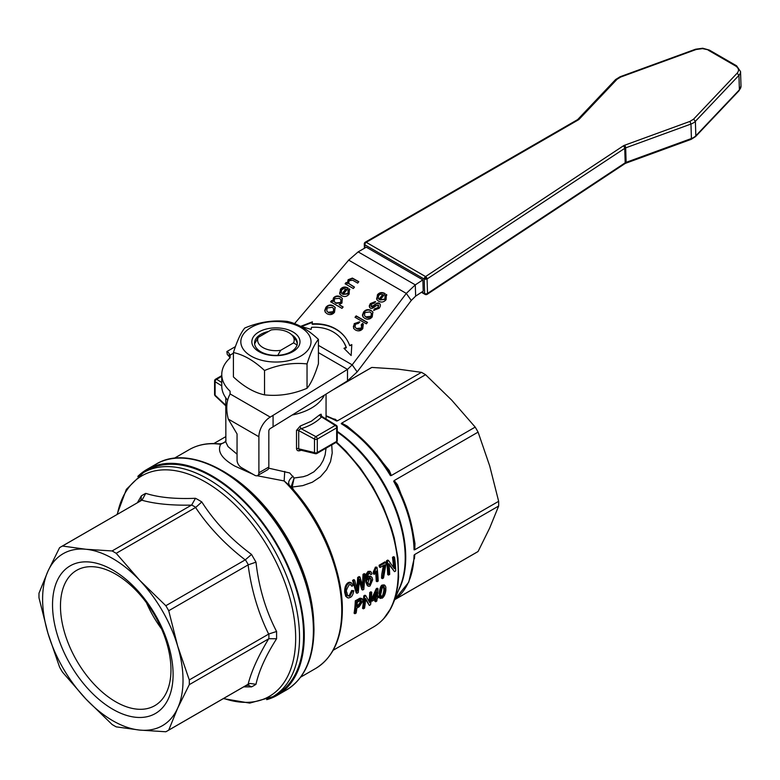 <?xml version="1.0" encoding="UTF-8"?>
<svg xmlns="http://www.w3.org/2000/svg" width="780" height="780" viewBox="0 0 780 780"><rect width="100%" height="100%" fill="white"/><g stroke="black" fill="none" stroke-linecap="round" stroke-linejoin="round"><path stroke-width="1.17" d="M277.777 355.329L280.683 350.317L293.563 342.878A18.281 10.55 180 0 0 292.607 335.819A18.281 10.55 180 0 0 271.157 329.94L258.268 337.379L254.592 343.853M280.683 350.317A18.281 10.55 180 0 1 262.997 347.597A18.281 10.55 180 0 1 258.268 337.379M291.515 334.62A21.352 12.334 180 0 1 297.277 343.044A21.352 12.334 180 0 1 284.096 354.442A21.352 12.334 180 0 1 260.822 351.77A21.352 12.334 180 0 1 254.563 343.044A21.352 12.334 180 0 1 268.476 331.49M297.238 343.765A21.352 12.334 0 0 0 295.415 339.446L292.607 335.819M293.563 342.878L297.248 345.101M292.939 331.939A24.073 13.894 0 0 0 258.901 331.939A24.073 13.894 0 0 0 258.901 351.595A24.073 13.894 0 0 0 292.939 351.595A24.073 13.894 0 0 0 292.939 331.939M251.102 327.434A35.1 20.27 0 0 0 251.102 356.099A35.1 20.27 0 0 0 300.739 356.099A35.1 20.27 0 0 0 300.739 327.434A35.1 20.27 0 0 0 251.102 327.434M233.415 352.54C237.208 340.616 241 332.436 244.803 328C258.97 322.062 273.136 319.868 287.313 321.428C297.677 323.671 308.051 329.657 318.425 339.388L318.425 363.753C314.632 375.677 310.83 383.857 307.037 388.294C292.87 394.231 278.694 396.415 264.527 394.865C254.153 392.623 243.789 386.636 233.415 376.906L233.415 352.54C243.789 354.783 254.153 360.769 264.527 370.51L264.527 394.865M318.425 339.388C314.632 343.824 310.83 352.004 307.037 363.928C292.87 362.378 278.694 364.572 264.527 370.51M257.644 475.527L267.579 469.794A6.016 3.471 -120 0 0 268.827 467.044L268.827 431.028A2.009 1.16 120 0 1 270.241 428.571L347.49 380.864L347.49 369.398L270.241 417.105A16.049 9.262 -60 0 0 258.892 436.751L258.892 472.768A6.016 3.471 60 0 1 257.644 475.527A6.016 3.471 60 0 1 254.641 475.225L241.381 467.571A6.016 3.471 60 0 1 237.052 460.161L237.052 433.953L228.238 419.055C225.771 408.886 226.405 400.52 230.159 393.959L230.071 391.16A54.161 31.268 180 0 1 221.764 374.527A54.161 31.268 180 0 1 230.071 357.874L230.159 355.085L228.179 352.209L226.853 351.565L235.433 346.613M273.078 426.933L273.078 415.467M221.764 374.527L221.764 385.983A54.161 31.268 0 0 0 227.76 400.286M230.071 394.124L230.071 391.16M229.583 356.967L227.282 354.442L226.853 351.565M318.425 352.619L347.49 369.398L352.199 364.845L357.162 371.914L347.49 380.864M357.162 371.914L411.265 300.466L406.302 293.407L352.199 364.845L318.425 345.345M294.538 323.661L348.68 260.13L358.156 251.881L366.288 247.192L422.867 279.864L415.291 284.875L415.642 296.127L411.265 300.466M415.642 296.127L423.218 291.125L422.867 279.864M348.68 260.13L406.302 293.407L415.291 284.875L358.156 251.881M370.968 310.421L372.869 312.01L372.216 316.904C370.168 319.361 367.682 319.849 364.748 318.357L363.002 316.865L362.417 315.12L363.626 311.942C365.703 309.533 368.14 309.026 370.968 310.421L372.996 312.215M371.104 306.511L372.089 307.067L374.273 305.692C376.691 303.488 378.456 302.854 379.567 303.79L379.285 303.381C380.786 304.415 380.747 306.043 379.158 308.266L373.63 310.343L374.546 308.802L378.007 307.613L378.241 304.931L375.521 306.111C372.957 308.334 371.192 308.977 370.237 308.041L369.213 306.043L370.354 303.576L375.346 301.577L374.4 303.079L371.572 304.132L371.183 306.56L373.99 305.292C376.409 303.089 378.173 302.445 379.285 303.381L379.977 304.015M378.7 305.448L378.241 304.931M370.237 308.041L369.574 307.437M367.507 322.423L366.366 323.846L355.017 317.294L356.168 315.871L367.507 322.423M348.182 288.113L343.132 294.392L347.977 293.456L348.065 290.257L349.43 288.892L349.108 294.119C346.973 296.644 344.497 297.17 341.669 295.688L339.914 294.177L340.46 289.234C342.459 286.884 344.916 286.435 347.812 287.888L348.182 288.113M343.132 294.392L348.26 293.855L348.065 290.257M358.595 323.32L355.387 324.275L355.085 327.259L356.587 328.517L361.627 327.99L361.276 324.694L362.583 323.398L363.275 324.148L362.778 328.643C360.779 331.032 358.342 331.49 355.446 329.998L353.613 328.399L354.208 323.661L359.502 321.808L358.595 323.32M362.027 325.543L361.276 324.694M334.513 312.283C332.465 314.74 329.979 315.227 327.044 313.745L325.299 312.244L324.714 310.498L325.923 307.32C328 304.912 330.447 304.405 333.265 305.799L335.166 307.398L334.513 312.283M358.829 281.697L357.679 283.12L352.687 280.235L349.079 280.722L348.68 283.423L354.481 287.108L353.34 288.532L345.111 283.784L346.144 282.497L347.315 283.169L348.114 279.718L352.365 278.07L358.829 281.697M351.819 344.594L351.146 355.514L343.97 348.319L346.096 347.315A45.727 36.065 -35.1 0 0 342.556 340.46A45.727 36.065 -35.1 0 0 311.503 327.337L311.171 329.384L300.651 326.362L312.39 321.838L312.058 323.885A49.745 39.234 144.9 0 1 345.832 338.159A49.745 39.234 144.9 0 1 349.694 345.608L351.819 344.594M340.529 296.858L342.284 298.409L341.942 303.04L339.134 304.648L343.132 306.959L341.991 308.383L330.613 301.821L331.656 300.524L332.728 301.139L333.44 297.979C335.478 295.796 337.837 295.425 340.529 296.858L342.42 298.613M385.144 293.651L380.104 299.93L384.94 298.984L385.027 295.796L386.392 294.421L386.081 299.656C383.945 302.182 381.459 302.698 378.641 301.226L376.877 299.705L377.432 294.772C379.431 292.412 381.878 291.964 384.784 293.426L385.144 293.651M380.104 299.93L385.232 299.393L385.027 295.796M363.158 317.06L362.7 315.52L363.909 312.351C365.986 309.933 368.433 309.426 371.251 310.83M364.66 315.89L366.22 317.304L369.145 317.967L371.358 316.651L371.982 314.428L371.456 313.375M369.856 311.922L364.777 312.604L364.504 315.695L365.937 316.904L371.075 316.241L371.329 313.17L369.856 311.922M369.72 307.632L369.496 306.442L370.636 303.976L375.628 301.977M374.078 310.469L374.829 309.212L378.29 308.022L378.524 305.331M379.567 303.79L380.104 304.219M355.436 317.538L356.45 316.28L367.38 322.589M340.06 294.372L339.612 293.144L340.743 289.643C342.742 287.284 345.199 286.835 348.094 288.298L347.812 287.888M348.182 290.433L349.889 289.507M341.465 293.134L342.342 294.05L346.125 289.351L343.834 288.581L341.611 289.887L341.308 292.939L342.059 293.651L345.842 288.941M355.241 327.464L356.869 328.916L359.794 329.657L361.91 328.399L361.559 325.094M361.637 325.026L362.866 323.807L363.412 324.353M353.759 328.604L353.369 326.372L354.49 324.07L359.785 322.218M325.455 312.439L324.997 310.898L326.206 307.729C328.282 305.311 330.73 304.805 333.548 306.209L335.293 307.593M326.956 311.269L328.517 312.683L331.441 313.346L333.655 312.029L334.279 309.806L333.752 308.753M328.234 312.283L333.372 311.62L333.625 308.548L332.153 307.3L327.073 307.983L326.8 311.074L328.517 312.683M345.53 284.017L346.437 282.896L347.597 283.569L348.397 280.118L352.648 278.479L358.702 281.863M348.835 283.618L354.354 287.264M351.78 345.15L349.694 345.608M312.058 323.885L312.351 324.285A49.745 39.234 144.9 0 1 345.979 338.354M301.411 326.586L312.302 322.384M344.341 348.689L346.378 347.714L346.096 347.315M346.378 347.714A45.727 36.065 -35.1 0 0 342.839 340.87A45.727 36.065 -35.1 0 0 342.693 340.665M343.005 307.125L339.134 304.648M331.032 302.055L331.939 300.924L333.011 301.548L333.723 298.379C335.761 296.195 338.12 295.825 340.811 297.268M334.483 301.88L336.092 303.342L341.006 302.884L341.523 300.807L341.006 299.812M339.349 298.321L334.415 298.75L334.327 301.675L335.81 302.933L340.714 302.484L340.88 299.608L339.349 298.321M377.032 299.91L376.584 298.672L377.715 295.171C379.714 292.822 382.161 292.373 385.066 293.826L384.784 293.426M385.154 295.961L386.86 295.035M378.436 298.672L379.304 299.588L383.087 294.879L380.806 294.119L378.583 295.425L378.281 298.477L379.022 299.189L382.805 294.479M425.1 294.411A2.009 1.16 -60 0 1 425.081 294.401A2.009 1.16 -60 0 1 425.051 294.382A2.009 1.16 -60 0 1 424.632 293.524A2.009 1.199 -1.8 0 0 426.085 293.846A2.009 1.199 -1.8 0 0 427.469 293.465A2.009 1.199 -1.8 0 0 427.518 293.436A2.009 1.16 56.5 0 1 427.157 294.323A2.009 1.16 56.5 0 1 427.128 294.343A2.009 1.16 56.5 0 1 426.523 294.411M578.214 119.944A2.009 1.073 -120 0 0 577.268 119.818L365.284 242.18A2.009 1.073 60 0 1 366.229 242.317L578.214 119.944A6.045 3.607 -1.8 0 0 579.325 119.087L617.009 79.316L620.695 77.044L696.16 49.501L702.507 48.623L709.322 50.066L709.771 50.953L709.322 50.066M708.308 50.222L735.55 65.949C738.826 68.094 739.352 70.502 737.158 73.174L693.596 119.145L689.92 121.417L624.624 145.246A6.045 3.607 -1.8 0 0 623.23 145.938L425.558 276.569A2.009 1.16 56.5 0 1 425.607 276.598A2.009 1.16 56.5 0 1 426.611 277.592A2.009 1.16 56.5 0 1 427.069 278.967L424.193 279.055L424.632 293.524L421.941 291.964M307.037 363.928L307.037 388.294M292.402 414.97A50.144 28.948 0 0 0 311.376 408.096A50.144 28.948 0 0 0 324.314 395.216M326.05 448.178L325.114 454.906L323.173 460.444L320.2 465.514L313.921 471.812L307.486 475.351L303.274 476.726L294.109 478.013L289.643 472.943L268.69 468.166M237.052 454.194L228.023 446.589L225.868 442.153L225.771 397.8M321.633 416.227L321.106 414.209L319.79 414.745L311.376 421.2L300.202 426.055L296.517 430.394L296.517 448.598C296.8 450.577 298.019 451.249 300.163 450.616L301.06 450.255M300.202 426.055A2.009 0.79 -107.7 0 0 301.168 428.707A52.153 30.108 0 0 0 312.799 423.657A52.153 30.108 0 0 0 321.545 416.939L321.457 416.374A2.009 1.16 0 0 1 321.457 416.344M296.517 448.598A2.009 1.16 180 0 1 297.668 448.51A2.009 1.16 180 0 1 298.711 448.812L298.711 430.609L299.462 429.39L301.168 428.707L315.871 436.625L335.254 425.431A2.009 1.199 -58.2 0 1 336.287 425.353A2.009 1.199 -58.2 0 1 336.307 425.363A2.009 2.009 0 0 1 337.262 427.069A2.009 1.16 180 0 1 337.262 427.089A2.009 1.16 180 0 1 336.668 427.889L336.668 441.373A2.009 1.16 0 0 0 337.262 440.573A2.009 1.16 0 0 0 337.262 440.554A2.009 1.16 0 0 0 337.262 440.524M221.764 375.638L215.582 379.197L221.764 375.638M293.456 489.889A2.009 0.536 138.6 0 0 293.543 489.84L292.159 487.071L294.109 478.013L291.028 487.12M290.921 486.535L292.159 487.071L302.767 485.628L312.37 482.196L320.414 476.794L326.537 469.755L330.515 461.643L332.212 452.995L331.734 444.892M394.68 599.693L476.668 552.357A106.304 61.376 -120 0 0 478.091 551.489L489.703 527.992L498.654 506.035A106.304 61.376 -120 0 0 498.654 501.306L489.703 465.952L478.091 432.12A106.304 61.376 -120 0 0 475.195 427.108L451.708 400.14L425.558 374.702A106.304 61.376 -120 0 0 423.511 373.493A106.304 61.376 -120 0 0 421.463 372.343L397.976 369.115L371.826 367.429L332.885 389.902L368.93 369.096M333.879 419.123L336.619 421.034L337.594 420.761L421.463 372.343M371.826 367.429A106.304 61.376 -120 0 0 370.354 368.228L333.976 389.23M394.7 599.635L478.091 551.489M498.654 506.035L414.784 554.463L414.063 555.165L414.346 558.5M414.775 549.725L414.97 543.514L414.346 544.011L414.063 549.841L414.784 549.734L498.654 501.306M478.091 432.12L394.222 480.548L393.685 481.279L396.63 484.975C407.365 505.82 413.332 526.217 414.531 546.146L414.521 545.961M391.316 475.527L389.327 470.574L388.186 470.447L390.419 475.624L391.326 475.527L475.195 427.108M341.689 423.13L341.231 423.696L346.427 426.368L347.168 426.075L341.689 423.13L425.558 374.702M408.681 514.293L397.507 484.75L394.222 480.548M174.31 458.25L189.228 449.641C197.945 444.668 207.909 442.738 219.121 443.859L220.672 444.308C217.094 451.396 221.803 458.65 234.799 466.069L253.237 474.415M257.147 475.732L284.144 480.948L289.76 485.755C287.596 482.888 288.707 479.71 293.085 476.239M266.692 699.65A130.377 75.27 -120 0 0 277.28 695.263A130.377 75.27 -120 0 0 297.268 590.792A130.377 75.27 -120 0 0 212.092 475.898A130.377 75.27 -120 0 0 146.903 469.443A130.377 75.27 -120 0 0 137.806 476.424M284.739 471.422L284.144 480.948A126.37 72.959 60 0 1 341.757 610.662A126.37 72.959 60 0 1 315.588 668.509C333.138 657.667 342.059 638.108 342.352 609.843C342.742 570.073 320.96 519.051 289.204 485.131L289.76 485.755C321.175 519.577 342.683 570.258 342.284 609.55M212.092 476.716A129.373 74.695 60 0 1 296.615 590.723A129.373 74.695 60 0 1 276.783 694.395L272.747 696.725A129.373 74.695 -120 0 0 299.54 637.494A129.373 74.695 -120 0 0 208.055 479.047A129.373 74.695 -120 0 0 143.374 472.641L147.41 470.311A129.373 74.695 60 0 1 212.092 476.716M243.682 686.868L251.531 686.868A110.321 63.697 -120 0 0 255.986 684.294C258.853 671.083 265.717 655.912 276.588 638.761L276.588 631.478C265.717 610.545 258.853 587.438 255.986 562.156L251.531 554.434C231.065 539.321 214.49 521.82 201.796 501.94A110.321 63.697 -120 0 0 198.647 500.038A110.321 63.697 -120 0 0 195.487 498.293C175.207 499.132 158.623 497.494 145.762 493.369A110.321 63.697 -120 0 0 141.297 495.944L137.387 502.729M276.588 631.478L268.876 633.965L268.895 636.353A106.304 61.376 60 0 1 268.876 638.713L276.588 638.761M195.487 498.293L191.675 505.001L193.732 506.152A106.304 61.376 60 0 1 195.79 507.37L201.796 501.94M116.191 553.322L139.678 580.281A99.284 57.32 -120 0 0 112.817 558.607A99.284 57.32 -120 0 0 85.946 549.266A99.284 57.32 -120 0 0 47.95 571.204A99.284 57.32 -120 0 0 47.95 633.243A99.284 57.32 -120 0 0 85.946 699.056A99.284 57.32 -120 0 0 112.817 720.74A99.284 57.32 -120 0 0 139.678 730.08A99.284 57.32 -120 0 0 177.674 708.142L168.724 730.1A106.304 61.376 60 0 1 167.3 730.967A106.304 61.376 60 0 1 165.828 731.767L139.678 730.08L116.191 726.853A106.304 61.376 60 0 1 114.143 725.702A106.304 61.376 60 0 1 112.096 724.493L85.946 699.056L62.459 672.087A106.304 61.376 60 0 1 59.563 667.075L47.95 633.243L39 597.889A106.304 61.376 60 0 1 39 593.151L47.95 571.204L59.563 547.706A106.304 61.376 60 0 1 60.986 546.838A106.304 61.376 60 0 1 62.459 546.039L85.946 549.266L112.096 550.953A106.304 61.376 60 0 1 114.143 552.103A106.304 61.376 60 0 1 116.191 553.322L195.575 507.488C208.601 526.987 225.147 544.459 245.213 559.884L245.407 559.757A106.304 61.376 60 0 1 248.313 564.798L255.986 562.156M251.531 554.434L245.407 559.757M60.986 546.838L142.048 500.087L145.762 493.369M141.297 495.944L141.141 499.385L139.659 501.423M245.963 685.552L248.469 685.288L251.531 686.868M255.986 684.294L250.058 683.446L245.612 685.708M268.876 638.713L268.671 638.82C258.287 656.009 251.433 671.151 248.108 684.265L248.313 684.148M248.313 564.798L248.108 564.905C251.433 590.002 258.287 613.06 268.671 634.091L268.876 633.965M142.048 500.087L141.843 500.204C154.859 503.88 171.405 505.518 191.48 505.118L191.675 505.001M62.459 546.039L141.843 500.204M191.48 505.118L112.096 550.953M139.678 580.281L165.828 605.719A106.304 61.376 60 0 1 168.724 610.73L177.674 646.093A99.284 57.32 -120 0 0 139.678 580.281M245.213 559.884L165.828 605.719M189.286 684.655L177.674 708.142A99.284 57.32 -120 0 0 177.674 646.093L189.286 679.926A106.304 61.376 60 0 1 189.286 684.655L268.671 638.82M248.108 684.265L168.724 730.1M268.671 634.091L189.286 679.926M168.724 610.73L248.108 564.905M52.533 604.87A85.244 49.218 60 0 1 112.817 570.063A85.244 49.218 60 0 1 173.092 674.476A85.244 49.218 60 0 1 112.817 709.274A85.244 49.218 60 0 1 52.533 604.87M170.966 669.893A78.127 45.113 -120 0 0 115.723 574.197A78.127 45.113 -120 0 0 76.654 570.336A78.127 45.113 -120 0 0 60.47 606.099A78.127 45.113 -120 0 0 115.723 701.785A78.127 45.113 -120 0 0 154.781 705.656A78.127 45.113 -120 0 0 170.966 669.893M161.606 628.963A78.127 45.113 60 0 1 146.484 602.774M189.228 449.641A126.37 72.959 60 0 1 220.672 444.308L224.825 442.055L225.771 440.719M300.163 450.616L300.768 449.836L299.189 449.777L298.711 448.812L314.496 452.585A2.009 1.16 0 0 0 315.9 452.897A2.009 1.16 0 0 0 317.284 452.556L317.284 439.081A2.009 1.16 -120 0 0 316.865 437.677A2.009 1.16 -120 0 0 315.871 436.625A2.009 1.121 -61.7 0 0 314.896 437.697A2.009 1.121 -61.7 0 0 314.496 439.101L314.496 452.585A2.009 1.375 -76.5 0 0 315.159 453.599A2.009 1.375 -76.5 0 0 315.403 453.697A2.009 2.009 0 0 0 316.865 453.482A2.009 1.16 -120 0 0 316.992 453.385A2.009 1.16 -120 0 0 317.284 452.556L336.668 441.373A2.009 1.16 60 0 1 336.375 442.192A2.009 1.16 60 0 1 336.258 442.289A2.009 1.16 60 0 1 336.112 442.348M337.262 427.069L337.262 440.554A2.009 2.009 0 0 1 336.258 442.289L316.865 453.482A2.009 1.16 -120 0 1 316.231 453.531A2.009 1.375 -76.5 0 1 315.403 453.697L299.189 449.777M296.517 430.394A2.009 1.16 180 0 1 297.668 430.306A2.009 1.16 180 0 1 298.711 430.609L314.496 439.101A2.009 1.16 180 0 0 315.9 439.413A2.009 1.16 180 0 0 317.284 439.081L336.668 427.889A2.009 1.16 60 0 0 336.258 426.485A2.009 1.16 60 0 0 335.254 425.431L321.545 416.939A2.009 1.433 43.8 0 1 319.79 414.745M337.594 420.761L334.961 419.552M414.424 558.802L414.784 554.463M397.507 484.75L397.049 485.803A105.3 60.801 -120 0 1 414.346 544.011M346.427 426.368A105.3 60.801 -120 0 1 388.186 470.447L388.703 471.237C376.009 451.513 361.345 436.147 344.682 425.149M379.675 597.987L379.09 593.229C380.045 587.593 381.166 584.873 382.463 585.078L384.091 584.883L384.94 585.37L383.311 585.566C381.508 586.365 380.377 589.085 379.938 593.726L380.533 598.484L379.675 597.987M347.831 595.774L349.226 595.471L351.683 590.489L353.769 590.752L352.531 590.986L350.074 595.969L349.226 596.281L347.48 595.228L346.778 592.059C345.725 591.62 346.534 589.192 349.196 584.785L350.844 584.639L351.975 586.316L353.106 585.195L351.409 582.904L349.001 583.157C346.622 584.532 345.472 587.74 345.54 592.78L346.837 597.168L348.436 598.026L350.23 597.431C351.965 596.671 353.145 594.448 353.769 590.752M347.519 597.792L345.715 596.271L344.682 592.283C344.536 587.515 345.686 584.308 348.143 582.66L349.547 582.192L351.107 582.777M351.975 586.316L350.386 584.483M376.282 567.616L374.107 572.676A120.549 69.595 60 0 1 374.283 574.333L373.425 573.836A119.35 68.903 -120 0 0 373.25 572.179L375.414 567.118L377.003 567.206L375.414 567.118M374.283 574.333L376.282 570.989A120.549 69.595 60 0 1 377.091 581.695L376.233 581.207A119.35 68.903 -120 0 0 375.628 572.325M357.016 593.288L356.168 592.79L352.57 580.369L353.808 579.647L354.676 580.154L353.428 580.866L357.016 593.288L358.273 592.556L359.482 579.208L362.642 590.031L363.811 589.358L365.098 574.129L363.889 574.831L363.139 587.837L360.009 577.073L358.556 577.912L357.552 591.055L354.676 580.154M356.928 588.198L357.698 577.405L359.151 576.566L360.009 577.073M362.505 584.815L363.022 574.333L364.231 573.632L365.098 574.129M362.642 590.031L361.793 589.543L359.112 580.203M382.395 578.633L383.536 577.97L386.002 563.716A120.549 69.595 -120 0 0 385.827 562.361L379.957 565.754A120.549 69.595 60 0 1 380.172 567.431L384.618 564.866L382.395 578.633L381.547 578.136L381.742 574.382L383.389 565.578M380.172 567.431L379.314 566.933A119.35 68.903 -120 0 0 379.09 565.256L384.959 561.863L385.827 562.361M370.89 574.655L369.427 572.92L370.89 574.655L371.982 573.885L371.241 572.14L369.837 571.525L366.892 574.792L366.541 581.227L367.546 585.536L368.852 586.336L370.061 585.975L372.684 579.735L372.04 577.434L370.383 576.537L367.594 579.94L368.199 574.314L370.081 573.271M367.507 577.609L369.642 576.03L370.87 576.557M367.36 585.663L365.83 582.104L366.025 574.294L368.092 571.35L370.285 571.545M394.475 571.662L395.704 570.95A120.549 69.595 -120 0 0 394.505 557.154L393.354 557.817A120.549 69.595 60 0 1 394.417 568.727L388.577 560.576L387.348 561.288A120.549 69.595 60 0 1 388.547 575.075L389.698 574.411A120.549 69.595 -120 0 0 388.889 563.657L394.475 571.662L388.976 564.476M388.547 575.075L387.699 574.587A119.35 68.903 -120 0 0 386.49 560.791L387.719 560.079L388.577 560.576M393.52 567.411A119.35 68.903 -120 0 0 392.486 557.32L393.637 556.657L394.505 557.154M363.402 608.829L362.534 608.332A119.35 68.903 -120 0 0 363.743 595.93L364.972 595.218L365.83 595.715L364.601 596.417A120.549 69.595 60 0 1 363.402 608.829L364.552 608.166A120.549 69.595 -120 0 0 365.625 598.504L369.33 605.407L370.549 604.705A120.549 69.595 -120 0 0 371.748 592.293L370.9 591.796L369.749 592.468A119.35 68.903 -120 0 1 369.047 601.361M369.33 605.407L365.566 599.401M354.091 613.207A119.35 68.903 -120 0 0 355.3 600.805L360.097 598.163L362.154 598.65L356.148 601.302A120.549 69.595 60 0 1 354.949 613.714L354.091 613.207M375.677 601.75L376.789 601.107A120.549 69.595 -120 0 0 377.218 598.211L378.446 597.5A120.549 69.595 -120 0 0 378.612 596.125L377.383 596.837A120.549 69.595 -120 0 0 377.988 588.695L377.081 589.212L372.343 599.742A120.549 69.595 60 0 1 372.177 601.126L376.096 598.855A120.549 69.595 60 0 1 375.677 601.75L374.81 601.243A119.35 68.903 -120 0 0 375.092 599.44M372.177 601.126L371.319 600.629A119.35 68.903 -120 0 0 371.485 599.245L376.223 588.725L377.14 588.198L377.988 588.695M377.5 595.774L378.612 596.125M373.444 599.108L376.76 591.864A120.549 69.595 60 0 1 376.272 597.48L373.444 599.108M376.272 597.48L375.414 596.983A119.35 68.903 -120 0 0 375.687 594.292M374.098 597.743L375.414 596.983M377.081 589.212L376.223 588.725M372.343 599.742L371.485 599.245M356.148 601.302L355.3 600.805M360.945 598.66L360.097 598.163M354.949 613.714L356.158 613.012A120.549 69.595 -120 0 0 356.831 608.078L359.151 606.742L362.885 600.99L362.154 598.65M360.731 600.249L361.647 601.75L359.317 605.26L356.977 606.616A120.549 69.595 -120 0 0 357.289 602.121L361.198 600.308M357.065 605.582L358.459 604.773L360.799 601.253L359.873 599.752M371.748 592.293L370.598 592.956A120.549 69.595 60 0 1 369.788 602.774L365.83 595.715M370.598 592.956L369.749 592.468M364.601 596.417L363.743 595.93M387.348 561.288L386.49 560.791M393.354 557.817L392.486 557.32M371.543 580.495C371.26 583.264 370.744 584.649 370.003 584.639L368.764 584.6L367.965 582.465L369.544 578.448L370.763 578.438L371.543 580.495L370.198 578.243M368.521 584.327L369.145 584.152C369.876 584.2 370.393 582.816 370.695 579.998M379.957 565.754L379.09 565.256M363.889 574.831L363.022 574.333M358.556 577.912L357.698 577.405M353.428 580.866L352.57 580.369M377.091 581.695L378.202 581.051A120.549 69.595 -120 0 0 377.003 567.206M374.107 572.676L373.25 572.179M352.531 590.986L351.683 590.489M379.363 597.685L382.083 598.231C384.043 596.944 385.3 594.311 385.856 590.314L385.837 587.096L384.94 585.37M381.079 596.671L382.278 597.022C380.718 595.832 380.328 594.516 381.079 593.063L381.976 588.5L383.253 586.872C385.008 588.052 385.495 589.417 384.715 590.967C385.223 591.971 384.404 593.98 382.278 597.022L381.43 597.119M383.253 586.872L384.15 586.794M381.41 596.524C382.171 597.061 382.98 595.042 383.857 590.48L383.682 586.706M233.415 353.213L230.159 355.085M230.159 393.959L270.241 417.105M268.827 467.044L258.892 472.768M258.892 436.751L228.238 419.055M364.962 247.962L364.865 244.793L424.193 279.055A2.009 1.16 -60 0 1 424.564 277.66A2.009 1.16 -60 0 1 425.558 276.569L366.229 242.317A2.009 1.16 120 0 0 365.245 243.399A2.009 1.16 120 0 0 364.865 244.793A2.009 1.199 178.2 0 1 364.279 243.984A2.009 1.199 178.2 0 1 364.279 243.935M741 86.053L739.108 90.636L695.545 136.607L691.1 139.376L625.804 163.205A2.009 0.78 -110 0 0 625.862 163.186A2.009 0.78 -110 0 0 626.125 162.347L625.677 147.868L690.973 124.039A12.061 7.205 -1.8 0 0 695.38 121.319L738.943 75.348A12.071 7.205 -1.8 0 0 740.551 71.585L741 86.053A12.071 7.205 178.2 0 1 739.391 89.827L738.943 75.348L737.158 73.174M691.158 139.357L690.466 139.103L691.158 139.357L691.411 138.518L690.973 124.039L689.92 121.417M735.55 65.949L736.573 65.803L737.022 66.68M579.325 119.087A2.009 1.375 -136.5 0 0 578.117 119.164A2.009 1.375 -136.5 0 0 577.922 119.32L577.258 119.818A2.009 1.073 -120 0 0 577.258 119.818L577.258 119.818M617.009 79.316L615.8 79.394L615.322 80.359L615.8 79.394M620.695 77.044L620.002 76.801L620.695 77.044M696.16 49.501L695.467 49.257L696.16 49.501M693.596 119.145L695.38 121.319L695.828 135.788A12.061 7.205 178.2 0 1 691.411 138.518L626.125 162.347A4.036 2.408 -1.8 0 0 625.19 162.805L624.741 148.336A4.036 2.408 178.2 0 1 625.677 147.868A2.009 0.78 70 0 0 625.346 146.435A2.009 0.78 70 0 0 624.624 145.246M623.23 145.938A2.009 1.16 56.5 0 1 624.283 146.962A2.009 1.16 56.5 0 1 624.741 148.336L427.069 278.967L427.518 293.436L625.19 162.805A2.009 1.16 -123.5 0 1 624.829 163.693L427.157 294.323A2.009 2.009 0 0 1 425.051 294.382L421.434 292.305M425.636 279.377L425.607 276.598M739.391 89.827L695.828 135.788M624.8 163.712A2.009 1.16 -123.5 0 0 624.829 163.693L625.804 163.205M221.764 382.502L216.586 379.304L221.764 376.311M216.586 379.304A2.009 1.199 121.8 0 0 215.543 380.338A2.009 1.199 121.8 0 0 215.114 381.732A2.009 1.16 180 0 1 214.578 380.942A2.009 1.16 180 0 1 214.578 380.923A2.009 2.009 0 0 1 215.582 379.197L215.582 379.197A2.009 1.16 -120 0 1 216.586 379.304M337.262 432.042A106.577 61.532 60 0 1 405.21 557.875A106.577 61.532 60 0 1 400.247 586.063L393.198 603.31L396.22 593.98L397.8 585.78L398.619 577.015L397.956 558.09L394.251 537.888L391.297 527.543L383.321 506.825L372.84 486.7L360.233 467.912L345.959 451.132L336.56 442.075M384.004 618.257L390.848 608.371L393.198 603.31C388.82 613.967 382.249 621.845 373.503 626.974A119.35 68.903 60 0 0 336.034 442.416M398.531 590.275A106.304 61.376 -120 0 0 405.736 557.359A106.304 61.376 -120 0 0 337.262 431.369M326.06 416.179A106.304 61.376 60 0 1 336.619 421.034M414.063 555.165A106.304 61.376 60 0 1 394.768 599.469L408.74 582.202L414.55 556.735M393.685 481.279A106.304 61.376 60 0 1 414.063 549.841M341.231 423.696A106.304 61.376 60 0 1 390.419 475.624M414.97 543.514L412.493 529.639M313.687 620.861A126.37 72.959 -120 0 0 229.544 475.108M313.911 629.197A129.373 74.695 -120 0 0 222.436 470.749M313.394 630.318A130.377 75.27 60 0 1 286.397 689.998C304.483 678.824 313.677 658.651 313.979 629.499C313.355 595.52 301.928 561.366 279.689 527.036C244.852 473.275 188.624 443.976 156.019 464.178A130.377 75.27 60 0 1 221.208 470.642A130.377 75.27 60 0 1 313.394 630.318M117.37 514.283A127.364 73.534 60 0 1 205.598 482.108A127.364 73.534 60 0 1 295.669 638.099A127.364 73.534 60 0 1 223.675 698.412M214.578 394.397A2.009 1.16 0 0 0 214.578 394.427A2.009 1.16 0 0 0 215.114 395.216L215.114 381.732L221.764 385.846M225.771 405.229L215.114 395.216A2.009 0.858 133.2 0 0 215.212 395.879A2.009 0.858 133.2 0 0 215.29 395.938M335.595 419.386L333.655 418.909M389.327 470.574L369.32 446.131M357.942 435.162L347.168 426.075M335.302 565.666A119.35 68.903 -120 0 0 293.543 489.84M359.57 599.323L358.722 598.835M361.647 601.75L360.799 601.253M359.317 605.26L358.459 604.773M369.623 576.81L368.764 576.322M370.003 584.639L369.145 584.152M366.541 581.227L365.683 580.73M366.892 574.792L366.025 574.294M368.959 571.847L368.092 571.35M363.412 584.62L362.564 584.123M359.97 580.7L359.444 580.398M357.815 588.315L356.957 587.818M350.074 595.969L349.226 595.471M349.001 583.157L348.143 582.66M345.54 592.78L344.682 592.283M383.311 585.566L382.463 585.078M379.938 593.726L379.09 593.229M384.715 590.967L383.857 590.48M229.856 358.088L228.871 355.066L230.12 356.587M365.284 242.18A2.009 2.009 0 0 0 364.279 243.984L364.406 248.274M577.922 119.32L615.605 79.55L620.051 76.771L695.526 49.228L702.673 48.233L709.361 50.086L736.603 65.822L740.551 71.585M326.06 394.134L326.06 419.016M213.817 443.557L225.771 436.644M300.671 677.128L315.588 668.509M277.28 695.263L286.397 689.998M146.903 469.443L156.019 464.178M223.353 698.607L249.746 703.102L272.747 696.725M143.374 472.641L126.35 489.372L117.049 514.478M140.576 500.887L139.347 501.637M167.3 730.967L246.88 685.015M219.121 443.869C223.207 443.566 225.498 442.377 225.976 440.31M225.771 405.815L215.212 395.879A2.009 2.009 0 0 1 214.578 394.427L214.578 380.942M326.06 415.711L335.507 419.825M388.226 470.515L388.694 471.227M333.157 650.267L373.503 626.974M371.309 576.732L370.451 576.235M368.18 586.141L367.331 585.643M370.744 571.711L369.876 571.213M351.546 582.972L350.688 582.475M321.896 416.442L336.307 425.363"/></g></svg>
